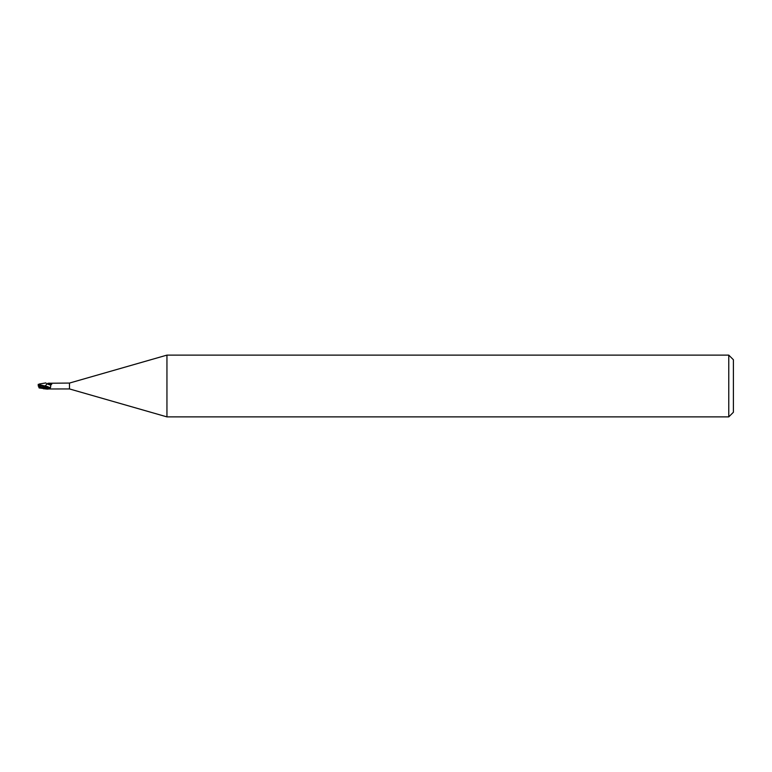 <?xml version="1.0" encoding="UTF-8"?>
<svg xmlns="http://www.w3.org/2000/svg" width="772" height="772" viewBox="0 0 772 772"><rect width="100%" height="100%" fill="white"/><g stroke="black" fill="none" stroke-linecap="round" stroke-linejoin="round"><path stroke-width="1.16" d="M166.945 416.88L69.48 388.934L69.48 383.066L166.945 355.12L728.768 355.12L733.4 359.752L733.4 412.248L728.768 416.88L166.945 416.88L166.945 355.12M728.768 416.88L728.768 355.12M40.125 386.917L39.903 385.325L47.796 387.399L47.874 389.175L47.796 386.647L47.864 389.049C45.172 389.271 42.084 388.258 38.6 386.019L38.6 385.218M47.864 383.25L69.48 383.066M69.48 388.934L47.864 388.972M47.796 386.946L45.172 385.865L50.46 387.747L50.846 385.199L47.864 384.244L47.864 383.404L51.763 383.829L51.656 384.379L48.173 383.202M47.864 387.409L50.093 388.142L49.09 388.934L47.864 388.519L47.864 386.666L38.108 384.408M49.63 383.134L51.763 383.829M47.864 389.049L39.102 387.949M43.994 388.895L38.687 386.675L38.783 385.006L39.941 385.006L38.6 386L39.941 386.675M38.774 385.035L38.957 384.475M39.903 385.325L39.835 384.581M47.796 387.39L47.864 389.175M38.108 385.749L39.285 386.338M39.102 384.051L45.934 382.912M38.918 387.399L38.552 386.27M50.46 387.747L47.864 386.965M50.846 385.199L46.484 383.645C46.87 384.128 46.426 384.871 45.172 385.865M39.893 386.618L47.864 388.519"/></g></svg>
